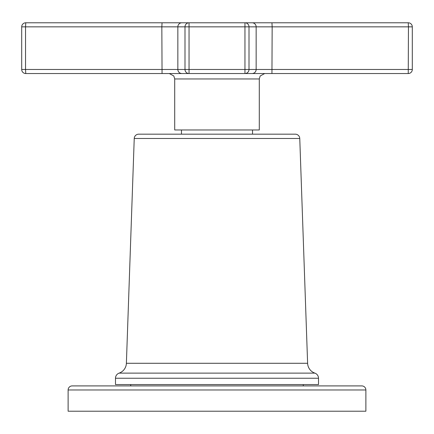 <?xml version="1.0" encoding="UTF-8"?>
<svg xmlns="http://www.w3.org/2000/svg" width="434" height="434" viewBox="0 0 434 434"><rect width="100%" height="100%" fill="white"/><g stroke="black" fill="none" stroke-linecap="round" stroke-linejoin="round"><path stroke-width="0.65" d="M365.878 411.215L68.122 411.215L365.878 411.215L365.878 389.971A4.058 4.058 0 0 0 361.815 385.907L72.185 385.907A4.058 4.058 0 0 0 68.122 389.971L365.878 389.971M68.122 411.215L68.122 389.971M130.721 385.907L130.721 384.557M303.279 385.907L303.279 384.557M318.507 384.557L115.493 384.557L115.493 378.236L318.507 378.236L318.507 384.557M115.493 378.236A5.414 5.414 90 0 1 119.128 373.126L314.872 373.126A5.414 5.414 -90 0 1 318.507 378.236M314.872 373.126A10.828 10.828 -90 0 1 307.614 363.28L299.764 138.479A4.465 4.465 0 0 0 295.299 134.171L138.701 134.171A4.465 4.465 0 0 0 134.236 138.479L299.764 138.479M119.128 373.126A10.828 10.828 90 0 0 126.386 363.28L134.236 138.479M174.707 78.95L174.707 129.972L259.293 129.972L259.293 78.95L174.707 78.95L173.817 75.977L169.293 73.536M25.758 22.785L25.546 26.843L21.7 26.843A4.058 4.058 0 0 1 25.758 22.785L408.242 22.785A4.058 4.058 0 0 1 412.3 26.843L412.3 69.478A4.058 4.058 0 0 1 408.242 73.536L25.758 73.536L25.546 69.478L21.7 69.478L21.7 26.843L21.7 69.478A4.058 4.058 0 0 0 25.758 73.536M189.045 22.785L181.906 22.785A4.058 4.052 90 0 0 177.848 26.843L189.045 26.843L189.045 22.785A4.058 4.052 90 0 0 184.993 26.843L184.993 69.478A4.058 4.052 -90 0 0 189.045 73.536L189.045 69.478L25.546 69.478L25.546 26.843L161.839 26.843L162.056 73.536M244.955 73.536L244.955 69.478L189.045 69.478L189.045 26.843L249.007 26.843L249.007 69.478L244.955 69.478L244.955 22.785A4.058 4.052 90 0 1 249.007 26.843L256.152 26.843L256.152 69.478L249.007 69.478A4.058 4.052 -90 0 1 244.955 73.536M181.906 22.785L162.056 22.785L161.839 26.843L177.848 26.843L177.848 69.478A4.058 4.052 -90 0 0 181.906 73.536M408.242 22.785L408.454 26.843L412.3 26.843L412.3 69.478L256.152 69.478A4.058 4.052 -90 0 1 252.094 73.536M408.242 73.536L408.454 26.843L272.161 26.843L271.944 73.536M126.386 363.28L307.614 363.28M252.094 22.785A4.058 4.052 90 0 1 256.152 26.843L272.161 26.843L271.944 22.785M252.528 134.171L252.528 129.972M181.472 134.171L181.472 129.972M259.293 78.95L260.183 75.977L264.707 73.536"/></g></svg>
